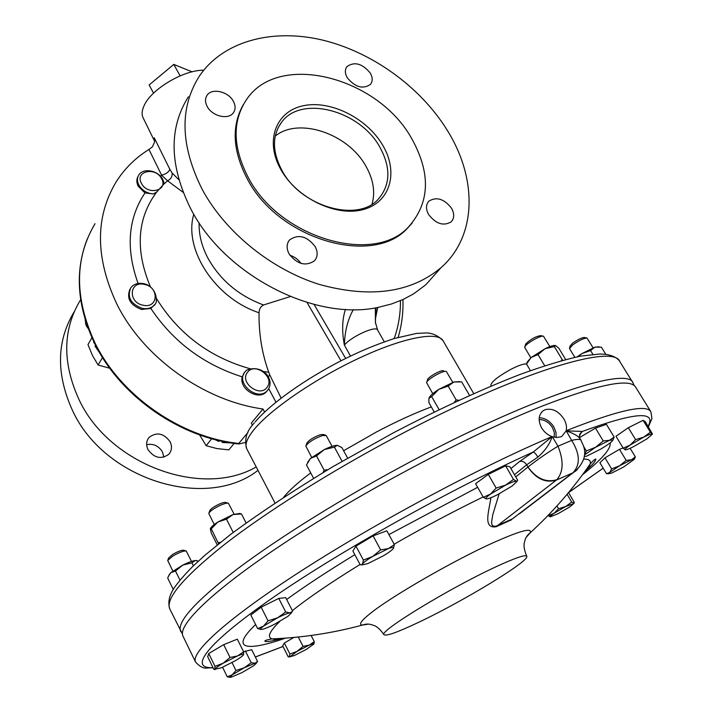 <?xml version="1.0" encoding="UTF-8"?>
<svg xmlns="http://www.w3.org/2000/svg" width="713" height="713" viewBox="0 0 713 713"><rect width="100%" height="100%" fill="white"/><g stroke="black" fill="none" stroke-linecap="round" stroke-linejoin="round"><path stroke-width="1.07" d="M146.646 444.68C153.438 443.397 158.732 445.857 162.519 452.069L163.847 457.167M147.956 449.546C145.889 444.965 146.272 440.91 149.097 437.39C156.78 431.713 163.794 433.183 170.14 441.81C172.279 446.516 171.851 450.652 168.838 454.234C161.138 459.68 154.186 458.111 147.956 449.546M85.426 323.631L86.353 323.39M88.171 328.541L86.211 325.663L85.114 319.477M280.86 169.56C264.532 140.942 275.904 111.264 303.239 105.756C330.36 99.838 366.732 118.028 382.569 144.98C398.79 171.824 390.644 202.251 363.38 209.515C336.367 217.207 296.768 198.276 280.86 169.56M379.681 146.833C359.628 110.346 301.314 94.829 281.635 122.173C271.992 135.541 272.108 151.646 281.965 170.496C301.038 206.913 358.033 222.973 378.505 198.918C390.564 184.64 390.956 167.279 379.681 146.833M275.245 136.067C298.756 116.87 347.944 133.616 365.724 165.862C373.362 179.23 375.466 191.993 372.034 204.15M370.243 73.029C362.284 63.484 354.521 61.345 346.964 66.594C344.736 69.66 344.842 73.377 347.276 77.753C355.172 87.28 362.908 89.49 370.484 84.375C372.828 81.273 372.747 77.485 370.243 73.029M451.489 208.178C444.119 198.856 436.597 196.494 428.941 201.102C425.777 204.613 425.688 209.114 428.665 214.604C435.955 223.909 443.441 226.342 451.115 221.895C454.431 218.338 454.555 213.766 451.489 208.178M315.128 246.546C306.955 236.092 298.462 233.873 289.638 239.862C286.483 243.73 286.296 248.4 289.077 253.873C297.134 264.282 305.592 266.609 314.433 260.842C317.793 256.912 318.025 252.144 315.128 246.546M289.977 255.316C294.567 256.742 298.23 259.434 300.975 263.391M233.329 101.21C228.285 91.407 211.699 87.672 207.011 95.382C204.952 98.626 205.023 102.36 207.233 106.576C212.216 116.388 228.704 120.149 233.463 112.663C235.673 109.347 235.62 105.533 233.329 101.21M593.091 347.801L587.004 338.051C583.867 338.114 579.045 340.44 572.539 345.03L569.535 348.63L574.83 357.32M586.665 337.98L584.455 337.481C581.897 337.525 577.958 339.424 572.655 343.167L570.159 345.903L569.571 348.06M191.503 561.425L186.236 550.997C183.749 550.677 179.248 552.388 172.742 556.113L167.724 560.471L172.796 571.024M185.888 550.891L183.731 550.24C181.69 549.973 178.018 551.363 172.715 554.402L168.624 557.958L167.849 560.133M452.791 382.355L446.338 371.482C443.753 369.842 426.419 379.708 426.632 382.694L432.764 393.719M443.539 370.787C441.409 369.45 427.292 377.489 427.452 379.949L426.766 382.23M549.875 346.607L543.484 336.251C541.55 334.896 527.353 342.686 525.107 346.34L524.759 347.579L530.837 357.739M543.056 336.153L540.775 335.627C535.891 336.322 530.891 339.067 525.775 343.862L524.804 346.857M234.122 514.189L228.418 503.271C227.046 502.808 224.069 503.619 219.488 505.713C213.249 508.832 209.684 511.417 208.784 513.467L214.239 524.536M227.982 503.146L225.745 502.487C224.613 502.104 222.18 502.763 218.445 504.474C213.365 507.014 210.451 509.127 209.711 510.802L208.936 513.048M332.062 446.338L326.215 435.536L322.41 435.563C313.818 438.789 308.292 442.31 305.832 446.106L311.697 457.363M325.413 435.117L323.132 434.493L320.262 434.743C313.248 437.372 308.738 440.242 306.733 443.352L305.993 445.634M526.533 364.013C523.814 363.577 518.44 365.43 510.41 369.575C497.567 376.812 491.043 382.106 490.829 385.466L491.159 386.027M554.224 437.221L554.322 432.461L552.406 427.506C548.876 422.167 544.447 419.529 539.135 419.609M195.62 662.19L195.567 662.074C190.371 652.324 228.205 617.797 303.034 569.749C377.658 521.8 480.731 466.792 551.996 436.606C547.655 434.992 544.197 432.096 541.622 427.925C537.905 420.59 538.422 414.859 543.172 410.75L545.017 409.752C552.147 407.934 558.413 410.964 563.823 418.843C566.247 423.014 567.022 426.971 566.149 430.723C618.207 410.18 646.45 403.852 650.88 411.766L651.94 418.576L648.429 426.739M566.06 431.035L561.871 436.303L560.712 436.828L556.755 437.488L552.361 436.73L557.976 446.186L571.666 440.411L566.149 430.723M556.113 437.461L555.98 432.256L553.841 426.918C550.008 421.053 545.142 417.987 539.233 417.738M519.501 513.752L577.53 469.377M527.923 467.068L527.976 467.024C536.8 460.045 546.8 453.103 557.976 446.186C563.84 460.75 563.457 471.917 556.826 479.715L556.345 480.107C545.614 483.271 536.14 478.922 527.923 467.068L515.74 476.872M526.132 537.397L530.053 532.95C532.709 527.299 520.249 530.641 492.674 542.976C453.236 560.783 392.123 595.997 370.912 612.966C361.108 620.729 358.3 624.757 362.507 625.06L368.469 624.116M495.045 567.218C448.762 588.635 378.229 631.798 383.995 634.695C386.188 636.397 397.97 632.155 419.342 621.977C464.243 600.72 530.552 560.436 526.729 556.22C525.231 554.438 514.67 558.101 495.045 567.218M583.109 473.913C587.04 469.849 589.384 466.56 590.15 464.047L590.15 464.047C591.157 460.669 588.983 459.012 583.644 459.074M279.754 621.478C269.407 631.522 266.867 637.315 272.125 638.875L272.125 638.875C274.692 639.623 278.836 639.392 284.567 638.206M183.036 636.263L182.991 636.174C176.976 624.882 215.415 587.851 291.715 538.199C367.81 488.646 472.345 433.718 542.718 405.893C599.312 384.093 630.31 377.89 635.729 387.284L650.809 411.633M74.188 311.777C56.648 340.867 55.97 373.514 72.156 409.717C103.456 479.76 206.2 511.185 257.981 470.339M80.649 299.665C62.797 328.987 62.129 362.017 78.635 398.772C108.403 464.404 201.717 498.654 256.217 466.944M142.208 308.346C130.684 303.925 126.878 297.063 130.8 287.767C133.848 283.97 138.224 282.598 143.91 283.64L147.217 284.719L150.443 286.902C153.776 289.736 155.719 293.498 156.272 298.159L156.307 302.276L155.051 304.433C152.021 308.025 147.734 309.335 142.208 308.346M155.523 303.765L150.844 308.444L141.539 309.451C130.221 305.182 126.353 298.417 129.944 289.175M143.037 305.217C127.663 302.41 129.338 280.539 144.463 284.416C159.587 287.17 158.277 308.916 143.037 305.217M138.875 185.059C137.021 181.352 137.003 178 138.803 175.006C143.081 167.519 158.411 170.425 162.787 179.471L163.883 182.234L163.464 184.489L156.708 192.002L153.34 193.936C146.931 193.392 142.11 190.433 138.875 185.059M153.34 193.936L144.98 192.929L138.242 186.253C136.406 182.581 136.379 179.248 138.144 176.263M141.45 183.366C134.516 171.182 155.621 166.414 161.584 178.669C168.642 190.727 147.529 195.808 141.45 183.366M267.161 387.186C260.067 398.121 239.22 382.516 247.438 372.418C254.648 361.696 275.156 377.052 267.161 387.186M268.177 389.619L267.054 390.929C257.286 401.553 235.557 383.175 244.764 372.079L246.796 370.038L250.798 368.951C255.459 368.202 259.666 369.058 263.409 371.518L266.457 374.04C270.601 379.521 271.181 384.708 268.177 389.619M267.366 390.617L266.243 391.927C258.142 400.875 238.793 388.763 242.251 376.883L244.541 372.373M411.383 138.019C431.035 173.009 430.073 202.661 408.496 226.975C373.862 265.396 279.46 238.106 248.231 177.439C232.527 146.923 232.099 120.764 246.93 98.973C279.327 51.372 377.444 77.173 411.383 138.019M412.141 223.08L407.364 228.347C372.747 266.751 278.462 239.532 247.295 178.936C232.554 150.603 231.279 125.746 243.472 104.365M447.372 130.47C477.514 178.776 477.086 236.083 440.955 267.74C410.652 292.909 369.994 298.444 318.969 284.327C271.002 269.211 225.477 232.269 202.412 189.801C180.327 145.853 179.275 108.011 199.275 76.255C222.911 41.122 272.116 28.226 322.089 39.981C372.15 51.933 420.617 87.039 447.372 130.47M438.557 270.432L425.732 284.817L413.718 293.792L403.175 299.469L391.428 304.005L378.389 307.321C315.084 321.554 224.729 275.325 190.932 209.185C169.382 165.844 168.535 128.376 188.384 96.772M252.5 425.287L251.35 423.085L262.99 409.004C203.998 400.911 143.286 357.516 116.932 304.228C95.292 258.115 94.998 217.403 116.023 182.091C124.454 168.723 135.434 157.849 148.955 149.454L152.413 146.816L154.659 141.798L154.24 137.769L169.801 169.248L172.091 172.965L178.811 179.685M268.373 376.865L269.728 374.842L268.739 372.231C261.965 353.541 258.739 333.711 259.051 312.757C259.22 309.014 260.717 306.421 263.543 304.968L290.271 296.572M203.695 70.213C183.829 69.892 151.637 88.911 144.302 105.221C141.887 110.212 141.495 114.401 143.117 117.797L154.578 141.227L154.24 137.769M183.116 192.341L167.564 180.781L161.628 175.211C166.218 173.936 168.936 171.949 169.801 169.248M264.612 412.061L262.99 409.004M269.728 374.842L281.127 398.13M340.992 360.814L307.018 302.481M353.309 309.62C347.721 319.656 344.744 331.492 344.388 345.11C341.785 331.527 342.133 319.611 345.431 309.38M375.457 323.256L375.341 307.873M163.464 184.489L167.564 180.781C170.968 179.061 172.484 176.459 172.091 172.965M95.025 223.686C74.428 258.445 74.375 298.114 94.874 342.712C120.417 395.457 180.71 437.479 238.793 443.441L238.908 443.976L245.245 442.515M238.793 443.441L248.026 432.354M222.331 441.32L222.224 442.506L230.905 442.907M223.053 441.472L222.224 442.506M219.372 440.67L218.766 441.427L214.996 439.609M234.185 443.397L228.837 449.867L216.895 448.566L206.146 445.705L199.622 434.912M211.69 438.718L206.146 445.705M95.551 345.226L95.034 346.126L100.177 353.648M93.555 341.188L93.911 342.891M109.784 368.256L98.1 364.994L92.53 355.653L87.984 344.629L91.924 337.677M102.52 357.525L98.1 364.994M207.688 656.718L208.74 653.527L223.695 644.659L237.322 639.16L243.632 651.851L237.5 655.951L230.014 657.475L223.142 663.215L215.005 666.325L214.747 669.534L213.873 669.382L207.688 656.718M483.316 497.273L475.589 483.69L488.307 474.386L505.624 465.83L509.875 466.739L517.647 480.17L517.166 481.025L516.372 481.177L513.485 479.43L505.633 485.125L496.15 488.066L490.499 494.073L483.316 497.273L486.114 498.842C485.312 498.378 486.774 496.792 490.499 494.073L505.633 485.125C511.239 482.371 514.822 481.052 516.372 481.177L516.791 481.658L511.996 486.114L497.139 494.893C491.64 497.603 488.048 498.94 486.382 498.904M284.344 643.037L289.933 654.062L289.13 656.949L288.212 656.825L282.687 645.898L284.344 643.037L293.881 637.449M604.972 457.835L611.629 468.896L609.722 472.434L606.496 473.699L599.918 462.746L604.972 457.835L619.472 449.342L623.091 447.987M579.571 437.55L595.498 428.121L606.424 424.324L614.151 437.051L609.517 440.304L603.26 440.982L595.578 447.274L586.344 450.937L584.41 455.01L595.578 447.274L609.517 440.304L612.868 440.028L614.151 437.051M257.651 628.59L250.833 615.034L261.145 607.191L278.765 598.412L285.708 597.646L292.58 611.041L292.17 611.576L289.861 612.886L285.699 611.986L277.598 617.788L268.052 620.845L263.525 626.112L257.651 628.59L261.163 629.436M352.89 551.042L355.947 546.113L373.104 535.891L386.856 530.811L394.36 544.634L388.291 548.645L380.635 549.857L372.765 556.398L363.407 560.079L362.569 563.885L361.25 564.794L360.243 564.839L352.89 551.042M243.605 651.807L251.698 649.695L257.527 661.37L254.996 663.242L251.234 662.734L244.202 667.814L235.95 670.505L232.171 674.863L227.242 676.789L230.103 677.341M623.18 448.129L615.987 436.294L628.322 427.711L643.108 420.34L645.292 421.659L652.44 434.048L650.408 432.185L643.759 437.105L635.613 439.627L630.105 445.099L623.18 448.129L625.354 449.876M511.604 519.759L496.043 526.764C482.621 528.832 489.154 510.891 490.865 497.727M483.138 496.961C454.047 511.105 424.378 526.854 394.137 544.224M360.047 564.482C331.064 582.378 308.497 597.752 292.366 610.622M499.127 493.877L492.79 514.599C492.184 519.902 489.091 527.807 496.613 525.971L512.38 518.886L572.637 472.951L556.345 480.107L496.043 526.764M576.576 470.268L574.963 471.569C591.95 455.081 581.826 443.771 581.042 440.304C580.177 439.03 577.049 439.074 571.666 440.411C579.99 453.789 580.489 464.493 573.163 472.532M552.165 436.668C549.723 444.101 544.955 450.91 537.887 457.086L526.684 464.796L514.465 474.671M510.927 468.566L519.545 461.516C522.264 460.75 524.643 461.846 526.684 464.796L527.976 467.024C536.443 478.646 546.06 482.879 556.826 479.715M566.131 430.804L582.263 431.463L580.017 433.745C579.232 436.802 579.232 438.406 580.008 438.566C577.976 435.866 573.35 433.299 566.113 430.866M519.545 461.516L533.226 452.042L552.094 436.641M579.624 434.654L580.623 433.219L579.393 436.445M213.018 667.618C188.277 669.079 205.424 644.347 272.812 597.717C339.825 551.283 451.4 488.779 533.226 452.042C534.429 452.336 535.98 454.021 537.887 457.086M208.74 653.527L215.005 666.325M223.695 644.659L230.014 657.475M243.543 654.739C242.875 655.88 240.174 657.849 235.433 660.675L221.315 667.823L215.068 669.159C215.629 668.072 218.312 666.085 223.142 663.215L237.5 655.951C241.6 654.276 243.632 653.83 243.588 654.605L243.632 651.851M488.307 474.386L496.15 488.066M505.624 465.83L513.485 479.43M298.284 637.012L303.078 646.397L297.071 651.361L289.933 654.062M311.126 635.47L314.281 641.62L309.273 645.113L303.078 646.397M313.907 644.124L314.281 641.62M289.656 656.967L297.071 651.361L309.273 645.113C312.437 643.786 314.005 643.393 313.987 643.937L306.421 649.365L294.389 655.523L289.13 656.949M630.123 448.308L635.345 456.881L631.46 459.76L626.183 460.411L619.57 465.785L611.629 468.896M619.472 449.342L626.183 460.411M634.196 459.439L635.345 456.881M606.496 473.699L608.644 473.682M609.722 472.434L619.57 465.785L631.46 459.76L634.214 459.359L623.501 467.068L611.781 473.013L609.045 473.682L609.722 472.434M595.498 428.121L603.26 440.982M583.689 446.507L586.344 450.937M612.797 440.242L613.43 439.065M612.868 440.028L611.923 441.329C609.793 443.352 606.032 445.964 600.649 449.154L586.933 456.026L584.17 456.775M261.145 607.191L268.052 620.845M278.765 598.412L285.699 611.986M291.287 612.948L292.58 611.041M288.025 616.273L274.184 624.445C268.56 627.244 264.487 628.893 261.956 629.383L260.824 629.365C260.2 629.018 261.101 627.939 263.525 626.112L277.598 617.788C283.346 614.945 287.428 613.305 289.861 612.886L291.056 613.314L288.025 616.273M603.162 468.147L568.528 492.594L574.304 502.415L574.027 503.209L571.683 502.068L565.757 506.471L558.564 508.752L554.019 513.298L548.27 515.677L550.169 516.818C549.723 516.524 551.006 515.347 554.019 513.298L565.757 506.471L573.84 503.521L569.767 506.916L558.199 513.636L550.32 516.845M567.102 494.287L571.683 502.068M556.933 505.954L558.564 508.752M355.947 546.113L363.407 560.079M373.104 535.891L380.635 549.857M393.451 548.333L394.36 544.634M361.081 564.821L361.625 564.803M383.122 555.953L367.872 563.582L362.569 564.821L362.569 563.885C363.799 562.227 367.204 559.732 372.765 556.398L388.291 548.645C391.936 547.281 393.71 547.04 393.629 547.923L393.335 548.511C391.972 550.213 388.567 552.691 383.122 555.953M222.581 667.279L227.242 676.789M232.046 662.591L235.95 670.505M245.352 650.924L251.234 662.734M256.555 662.832L257.527 661.37M229.96 677.297L232.171 674.863L244.202 667.814L254.996 663.242L256.163 663.447L253.73 665.701L241.867 672.644L231.11 677.225L229.149 677.27M643.108 420.34L650.408 432.185M628.322 427.711L635.613 439.627M652.324 434.244L647.03 438.798L633.599 446.65C628.928 448.976 626.112 450.037 625.123 449.832C624.499 449.413 626.166 447.835 630.105 445.099L643.759 437.105C648.527 434.743 651.343 433.7 652.208 433.985L652.44 434.048M316.519 455.937L324.397 449.52C330.226 446.721 334.468 445.34 337.106 445.375L334.424 447.158L324.397 449.52L310.405 458.459L316.519 455.937L324.121 470.108L323.096 472.514M313.586 478.289L306.501 464.983L310.405 458.459L307.553 462.461M347.614 458.094L341.91 447.595L337.57 445.429M327.775 469.715L324.121 470.108M334.424 447.158L342.053 461.258M217.242 544.901L211.315 533.128L210.317 528.823L211.271 528.841L218.588 543.814M210.388 528.574C211.057 527.005 213.543 524.821 217.857 522.023L232.991 514.563L226.476 519.153L217.857 522.023L211.271 528.841M241.457 513.939L232.991 514.563L239.8 513.449L241.457 513.939L246.074 522.95M220.477 542.299L218.231 542.655M226.476 519.153L233.222 532.424M555.151 345.457C553.324 345.27 549.955 346.349 545.053 348.719L554.313 346.58L562.192 359.593L561.238 360.733M555.445 345.538L554.313 346.58M531.132 357.489L538.012 354.593L545.053 348.719L531.132 357.489L527.228 362.026L526.524 364.067L531.132 357.489M565.685 359.53L558.805 348.185L555.472 345.547M538.012 354.593L544.714 365.733M562.905 360.27L562.192 359.593M526.524 364.067L530.436 370.626M469.546 395.457L461.694 381.901L453.842 382.008L438.78 389.378L448.201 386.089L456.177 399.94L454.261 402.462M459.733 381.615L453.842 382.008L448.201 386.089M434.226 412.034L428.914 402.702L428.941 398.344L431.659 396.606L438.78 389.378C433.451 392.836 430.242 395.608 429.155 397.702L429.092 397.854M431.659 396.606L439.11 409.672M458.976 400.278L456.177 399.94M168.928 575.115L170.683 572.744L182.813 565.07L175.496 571.024L170.683 572.744L168.17 576.835L167.724 578.154L173.312 589.598M193.41 565.81L191.94 562.851L182.813 565.07C188.187 562.441 192.323 560.935 195.21 560.543L196.672 560.614M175.496 571.024L180.006 580.195M191.94 562.851L195.21 560.543L198.392 561.104M599.054 346.803L594.936 347.142L601.38 347.16L605.836 354.379M578.252 356.598L581.96 353.568L590.578 350.582L594.936 347.142L581.96 353.568L577.156 356.821M590.578 350.582L592.895 354.361M180.122 75.872L173.785 64.402L192.1 71.835M153.571 93.145L149.124 84.981L173.785 64.402M180.808 631.673L180.746 631.549C176.432 622.28 195.121 601.549 236.814 569.357C278.836 537.673 343.862 497.139 410.225 461.855C532.174 396.731 628.019 365.974 633.019 382.908L634.16 385.564M169.89 609.205L169.846 609.107C165.077 598.902 183.241 577.405 224.328 544.616C265.753 512.397 330.199 471.703 396.232 436.721C517.54 372.133 613.929 343.283 619.891 361.687L632.93 382.765M343.613 450.732L376.696 431.855C396.49 421.436 414.69 413.121 431.312 406.909M283.649 497.228C289.104 490.482 298.132 482.371 310.716 472.897M582.485 474.76C601.995 459.261 611.21 448.629 610.15 442.871M467.149 382.239L443.076 340.769C438.005 331.108 404.03 337.276 360.288 357.578C316.599 377.801 271.305 408.683 254.389 429.155C247.135 437.969 244.577 444.493 246.716 448.718L274.977 502.941M263.543 304.968C238.953 295.868 220.451 280.343 208.053 258.391C201.734 246.413 198.758 234.559 199.123 222.821M250.798 368.951C209.827 357.507 178.321 333.907 156.272 298.159M242.251 376.883C203.615 364.566 173.143 341.75 150.844 308.444M268.739 372.231L263.409 371.518M150.443 286.902C135.007 249.951 137.101 218.321 156.708 192.002M138.081 283.462C125.648 248.659 127.948 218.49 144.98 192.929M160.416 176.191L161.628 175.211L148.955 149.454M377.73 307.446L375.261 319.656M275.976 402.194L268.774 388.692M259.051 312.757C215.032 298.239 183.268 249.247 193.793 214.283M394.182 338.532C398.469 326.536 400.554 313.916 400.439 300.672M350.493 356.09L344.388 345.11C351.251 336.518 376.108 325.271 377.605 330.03L384.289 341.821M314.059 304.433L345.68 358.443M255.334 656.985L282.981 646.486M648.126 426.24C656.744 410.563 634.793 412.301 582.263 431.463L579.544 434.992M477.639 487.3L388.906 534.598M354.833 554.687C327.882 571.086 305.155 586.024 286.653 599.49M255.619 624.552C229.586 649.213 246.101 651.923 285.494 638.135M149.097 437.39L147.93 439.03M281.635 122.173L278.052 127.877M346.215 67.753L346.964 66.594M427.853 202.43L428.941 201.102M288.346 241.671L289.638 239.862M206.209 96.852L207.011 95.382M393.46 432.791L332.828 466.712C293.934 490.294 259.889 512.843 230.691 534.349L205.032 555.151L192.973 566.229C186.129 573.092 180.567 579.375 176.28 585.061C169.551 593.688 167.403 601.701 169.846 609.107L182.439 634.035M279.371 639.071C271.172 641.352 266.368 642.083 264.986 641.263C264.175 640.675 266.555 639.882 272.125 638.875C302.775 637.663 332.9 633.055 362.507 625.06C365.279 624.027 367.979 623.822 370.608 624.428L374.013 625.488C376.963 626.442 380.287 629.508 383.995 634.695M526.729 556.22C524.331 550.32 523.52 545.873 524.296 542.878L525.214 539.438C526.114 536.88 527.727 534.723 530.053 532.95C552.673 512.237 572.699 489.27 590.15 464.047C593.813 460.001 595.738 458.423 595.916 459.332L594.58 461.935C593.359 463.281 594 463.316 584.758 471.667M238.908 443.976C180.656 438.308 120.354 396.49 94.74 343.621C76.995 306.109 74.562 271.1 87.432 238.579M155.051 304.433L154.668 305.057M267.054 390.929L266.243 391.927M408.496 226.975L407.364 228.347M440.955 267.74L425.732 284.817M443.014 340.662C438.299 335.832 432.907 333.247 426.829 332.918L416.445 333.426L394.075 338.568C371.179 346.322 359.049 351.865 342.677 359.949C305.387 378.888 270.325 403.834 255.183 421.918M376.09 307.749L375.386 322.276L377.605 330.03M402.898 299.594C403.38 312.668 401.784 325.262 398.13 337.365M246.716 448.718C244.024 439.493 246.582 430.875 254.389 422.871M182.991 636.174L195.567 662.074C204.114 671.102 206.253 667.056 213.178 667.956M580.008 438.566L581.033 440.277M255.361 657.038L282.999 646.522M568.537 492.621L603.18 468.191M541.443 412.364L543.172 410.75M215.201 669.552L214.747 669.534M516.791 481.658L517.166 481.025M609.045 473.682L606.656 473.69M634.214 459.359L634.757 458.423M291.056 613.314L292.17 611.576M260.824 629.365L260.165 629.347M362.569 564.821L361.25 564.794M256.163 663.447L257.233 661.771M473.735 393.585L467.193 382.32M393.531 432.755C439.68 408.638 483.877 388.362 521.167 374.031C544.58 365.6 564.509 359.61 580.961 356.063L599.695 354.031C615.497 353.951 619.722 361.206 619.749 361.473"/></g></svg>
